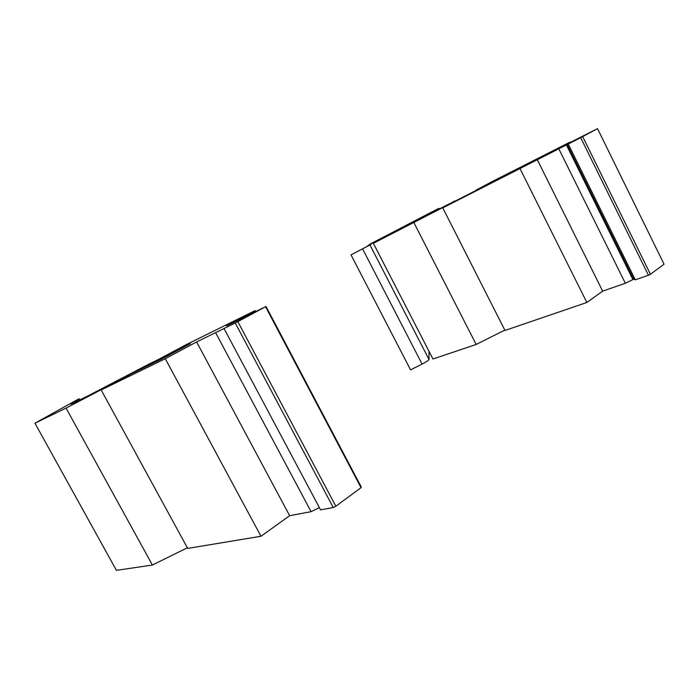 <?xml version="1.0" encoding="UTF-8"?>
<svg xmlns="http://www.w3.org/2000/svg" width="699" height="699" viewBox="0 0 699 699"><rect width="100%" height="100%" fill="white"/><g stroke="black" fill="none" stroke-linecap="round" stroke-linejoin="round"><path stroke-width="1.05" d="M553.826 150.766L597.208 128.799L580.686 137.659L442.773 207.883L498.238 179.346L512.97 171.447L476.255 190.041L492.218 181.53L569.842 142.194L553.826 150.766M442.773 207.883L504.993 330.452L586.845 302.484L520.117 168.8M537.26 159.625L602.652 291.142L586.845 302.484M558.772 148.747L625.343 283.261L602.652 291.142M568.208 143.968L635.286 279.81L633.705 279.207L625.343 283.261M580.686 137.659L648.445 275.24L635.286 279.81M582.678 136.628L650.419 274.253L648.445 275.24M597.54 128.651L664.05 264.205L650.419 274.253M459.776 198.822L373.353 243.313L374.463 241.793L383.166 237.267L418.762 219.844L512.97 171.447L459.776 198.822M504.809 330.094L476.15 344.45L432.969 359.006L373.353 243.313M414 222.789L476.15 344.45M455.005 200.893L436.193 210.582L435.634 210.058L432.34 211.727L438.815 208.389L439.636 208.791L455.023 200.936M432.323 211.692L370.461 243.89L366.503 246.738L351.02 254.873L369.954 244.947L373.694 242.212L432.34 211.727L432.768 212.575M369.954 244.947L429.011 359.469L429.02 351.335M429.011 359.469C428.592 360.369 426.285 361.899 422.082 364.083L410.558 369.867L351.02 254.873M226.528 325.917L266.022 306.485L235.248 322.999L196.611 341.933L165.27 358.701L101.172 389.963L130.573 374.297L163.662 358.01L190.399 343.698L158.769 359.269L185.847 344.834L255.118 310.618L226.528 325.917M255.118 310.618L255.633 311.597M101.172 389.963L187.716 548.409L260.98 536.264L165.27 358.701M196.611 341.933L289.648 515.696L260.98 536.264M215.598 332.628L311.09 511.668L289.648 515.696M319.373 507.605L311.09 511.668M224.021 328.495L320.588 509.886L333.248 507.509L235.248 322.999M237.861 321.636L335.852 506.233L333.248 507.509M265.576 306.774L361.034 487.666L335.852 506.233M266.022 306.485L361.217 486.906L361.034 487.666M130.573 374.297L66.055 408.102L34.95 423.218L79.074 398.71L70.896 404.188L88.17 395.791L148.293 364.424L190.399 343.698L161.355 359.207L130.573 374.297M187.376 547.78L152.408 565.045L116.427 570.349L34.95 423.218M79.074 398.71L79.738 399.915M66.055 408.102L152.408 565.045M566.347 144.815L632.883 279.495M567.134 144.422L633.713 279.207M435.634 210.058L436.036 210.862M373.694 242.212L373.93 242.675M362.58 248.87L422.082 364.083M633.705 279.207L567.125 144.422M435.993 210.888L435.582 210.076"/></g></svg>
